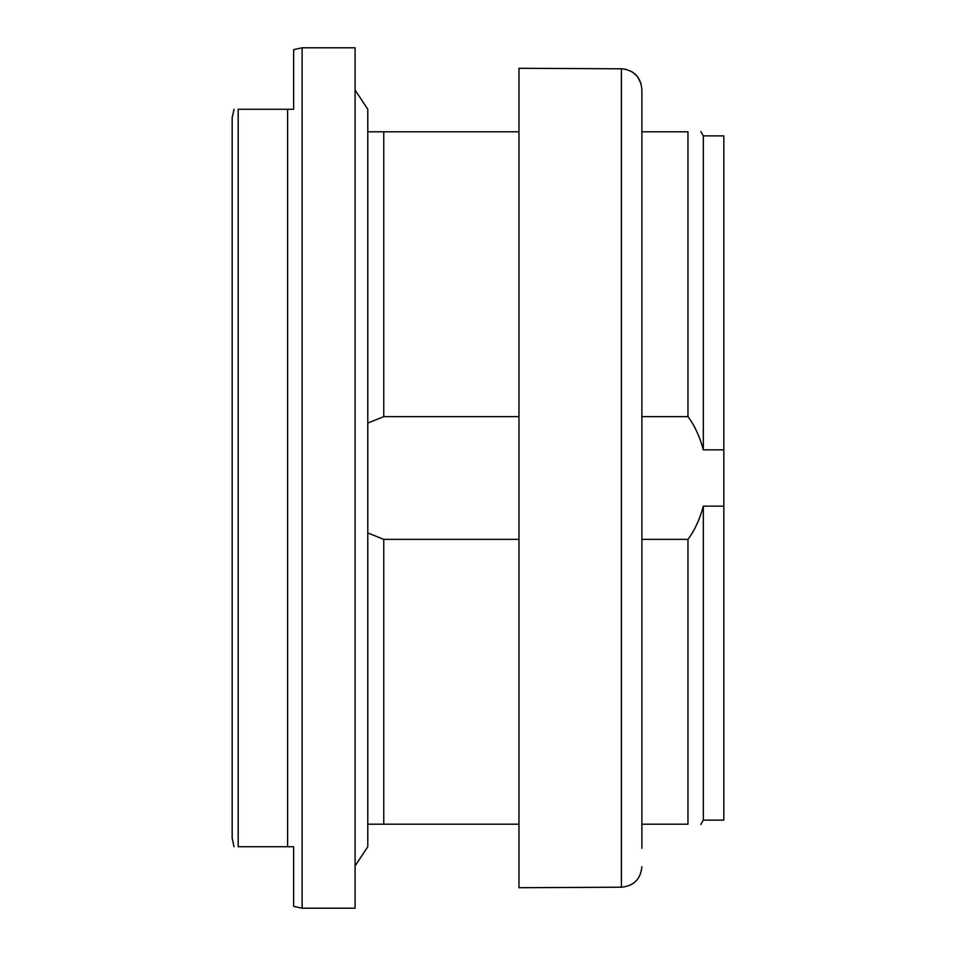<?xml version="1.0" encoding="UTF-8"?>
<svg xmlns="http://www.w3.org/2000/svg" width="956" height="956" viewBox="0 0 956 956"><rect width="100%" height="100%" fill="white"/><g stroke="black" fill="none" stroke-linecap="round" stroke-linejoin="round"><path stroke-width="1.43" d="M518.977 416.637L383.762 416.637L383.762 131.797L518.977 131.797M518.977 539.363L383.762 539.363L383.762 824.203L518.977 824.203M234.017 846.741L232.177 838.257L232.177 117.743L234.017 109.259M302.12 908.2L293.623 906.36L293.623 846.741L238.175 846.741L238.175 109.259C232.2 109.259 232.2 109.259 238.175 109.259C232.2 109.259 232.2 109.259 238.175 109.259L293.623 109.259L293.623 49.64L302.12 47.8L302.12 908.2L355.082 908.2L355.082 47.8L302.12 47.8M238.175 846.741C232.2 846.741 232.2 846.741 238.175 846.741C232.2 846.741 232.2 846.741 238.175 846.741M641.882 416.637L687.962 416.637L687.962 131.797L641.882 131.797M723.823 449.858L703.341 449.858L703.341 135.883L723.823 135.883L723.823 820.117L703.341 820.117L700.856 824.419M723.823 506.142L703.341 506.142L703.341 820.117M642.109 824.203L687.962 824.203L687.962 539.363C694.546 530.664 699.673 519.598 703.341 506.142M703.341 449.858C699.72 436.51 694.594 425.432 687.962 416.637M687.962 539.363L641.882 539.363M367.785 824.203L383.762 824.203M367.785 532.922L383.762 539.363M383.762 416.637L367.785 423.078M383.762 131.797L367.785 131.797M641.082 83.638L637.389 76.48L632.239 71.903L625.869 69.298L621.4 68.796L621.4 887.204C633.84 885.997 640.663 879.162 641.882 866.686C640.687 879.126 633.864 885.973 621.4 887.204L518.977 887.718L518.977 68.282L621.4 68.796C633.84 70.003 640.663 76.838 641.882 89.314L641.882 848.223M641.882 89.314L641.882 107.777M287.625 846.741L287.625 109.259M355.082 90.031L367.785 109.259L367.785 846.741L355.082 865.969M703.341 135.883L700.856 131.581"/></g></svg>
